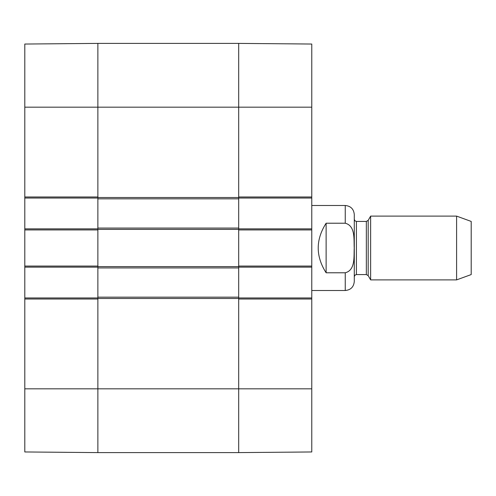 <?xml version="1.0" encoding="UTF-8"?>
<svg xmlns="http://www.w3.org/2000/svg" width="496" height="496" viewBox="0 0 496 496"><rect width="100%" height="100%" fill="white"/><g stroke="black" fill="none" stroke-linecap="round" stroke-linejoin="round"><path stroke-width="0.74" d="M24.8 388.827L24.8 451.961L97.873 452.6L97.873 299.02L24.8 299.02L24.8 388.827L97.873 388.827L97.873 452.6L238.7 452.6L311.773 451.961L311.773 297.953L238.7 297.953M97.873 297.953L24.8 297.953L24.8 299.02M24.8 297.953L24.8 267.133L97.873 267.133M97.873 228.867L24.8 228.867L24.8 267.133M24.8 228.867L24.8 198.047L97.873 198.047M24.8 196.98L97.873 196.98L97.873 43.4L24.8 44.039L24.8 198.047M24.8 266.067L97.873 266.067L97.873 229.933L24.8 229.933M311.773 107.173L311.773 44.039L238.7 43.4L238.7 196.98L311.773 196.98L311.773 107.173L238.7 107.173L238.7 43.4L97.873 43.4L97.873 228.073L238.7 228.073L238.7 107.173L24.8 107.173M238.7 198.047L311.773 198.047L311.773 196.98M311.773 198.047L311.773 228.867L238.7 228.867M238.7 267.133L311.773 267.133L311.773 228.867M311.773 267.133L311.773 297.953M311.773 299.02L238.7 299.02L238.7 452.6L238.7 228.073M311.773 229.933L238.7 229.933L238.7 266.067L311.773 266.067M326.12 272.781C315.586 256.258 315.586 239.742 326.12 223.219L345.253 223.219C355.582 225.854 353.766 239.618 354.225 248C353.766 256.382 355.582 270.146 345.253 272.781L326.12 272.781L326.12 223.219M345.253 272.781L345.253 290.513C350.74 289.98 353.747 286.967 354.287 281.48L354.287 214.52C353.747 209.033 350.74 206.02 345.253 205.487L311.773 205.487M456.599 279.887L471.2 274.573L471.2 221.427L456.599 216.113L370.642 216.113L370.642 279.887L456.599 279.887L456.599 216.113M366.346 274.573L368.187 275.633L368.187 220.367L366.346 221.427L366.346 274.573L356.413 274.573L356.413 221.427L354.919 220.819L354.287 219.3L354.287 248M97.873 228.073L97.873 388.827L311.773 388.827M97.873 297.16L238.7 297.16M97.873 267.927L238.7 267.927M97.873 198.84L238.7 198.84M345.253 223.219L345.253 205.487M97.873 298.487L238.7 298.487M97.873 266.6L238.7 266.6M97.873 229.4L238.7 229.4M97.873 197.513L238.7 197.513M345.253 290.513L311.773 290.513M368.187 275.633L370.642 279.887M368.187 220.367L370.642 216.113M366.346 221.427L356.413 221.427M356.413 274.573L354.919 275.181L354.287 276.7"/></g></svg>
